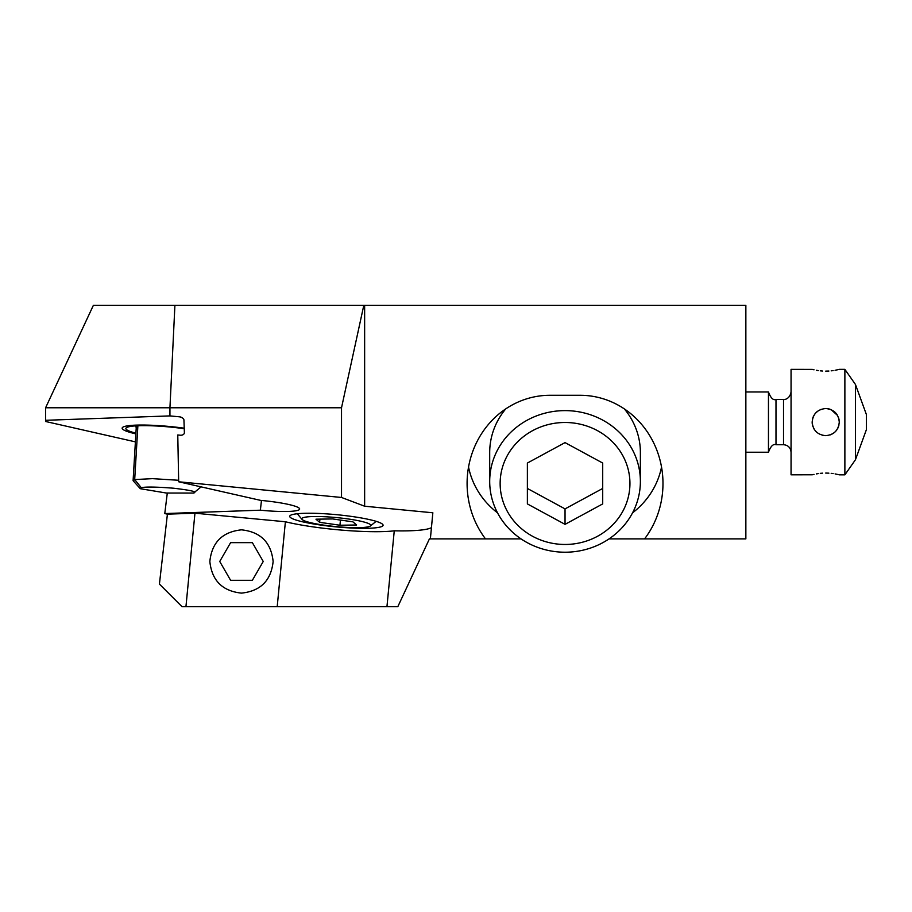 <?xml version="1.0" encoding="UTF-8"?>
<svg xmlns="http://www.w3.org/2000/svg" width="912" height="912" viewBox="0 0 912 912"><rect width="100%" height="100%" fill="white"/><g stroke="black" fill="none" stroke-linecap="round" stroke-linejoin="round"><path stroke-width="1.37" d="M174.91 305.315L93.377 305.315L45.6 407.778L169.94 407.778L174.91 305.315L745.856 305.315L745.856 538.878L644.59 538.878A88.19 82.878 -90 0 0 662.978 483.474A88.19 82.878 -90 0 0 580.112 395.284L549.97 395.284A88.19 82.878 -90 0 0 467.092 483.474A88.19 82.878 -90 0 0 485.492 538.878L430.373 538.878L432.847 512.783L364.64 506.217L341.521 497.462L178.672 481.775L260.695 500.392A37.666 4.891 -174.5 0 1 288.773 504.496A37.666 4.891 -174.5 0 1 299.649 509.056A37.666 4.891 -174.5 0 1 260.376 510.184L261.47 500.46M431.593 538.878L429.427 538.878L397.814 606.685L182.024 606.685L159.418 584.079L167.409 514.163L164.776 513.57L167.284 493.107M178.672 481.775L177.772 434.978L180.223 435.206A4.332 3.01 12.8 0 0 184.384 432.562L183.95 420.307C183.996 418.733 182.537 417.582 179.573 416.83L169.94 415.906L45.6 420.295L45.6 421.492L135.398 441.864M185.945 606.685L194.951 513.194L167.409 514.163M431.444 527.638A75.343 9.793 5.5 0 1 394.258 530.818A67.807 8.812 5.5 0 1 285.388 521.755L194.951 513.194M164.776 513.57L260.376 510.184M383.086 525.278A46.9 6.099 -174.5 0 0 336.984 514.721A46.9 6.099 -174.5 0 0 289.72 516.295A46.9 6.099 -174.5 0 0 335.821 526.851A46.9 6.099 -174.5 0 0 383.086 525.278M184.235 428.195A47.47 6.167 -174.5 0 0 122.151 428.127A47.47 6.167 -174.5 0 0 135.877 433.873M45.6 420.295L45.6 407.778M169.94 415.906L169.94 407.778L341.521 407.778L363.808 305.315M364.64 506.217L364.64 305.315M341.521 407.778L341.521 497.462M180.348 416.955L181.1 417.172M497.542 512.863A82.878 77.873 0 0 1 468.551 467.058M521.026 538.878L485.492 538.878M609.056 538.878L644.59 538.878M661.531 467.058A82.878 77.873 0 0 1 632.54 512.863M277.202 606.685L285.388 521.755M241.486 593.119C222.403 591.101 211.858 580.556 209.84 561.473C211.858 542.401 222.403 531.856 241.486 529.838C260.558 531.856 271.103 542.401 273.133 561.473C271.103 580.556 260.558 591.101 241.486 593.119M386.95 606.685L394.258 530.818M184.247 428.72A43.742 5.689 -174.5 0 0 128.535 426.839A43.742 5.689 -174.5 0 0 125.867 428.389A43.742 5.689 -174.5 0 0 135.911 433.154M348.213 518.974A34.656 4.503 5.5 0 1 370.42 525.973A34.656 4.503 5.5 0 1 324.341 525.209A34.656 4.503 5.5 0 1 302.02 519.384A34.656 4.503 5.5 0 1 303.901 517.457A34.656 4.503 5.5 0 1 348.213 518.974M319.633 522.325L339.948 525.232L356.592 524.993L352.921 521.846L332.606 518.939L315.962 519.19L319.633 522.325L319.941 519.133M339.948 525.232L340.438 520.068M141.303 487.749C145.133 486.7 155.815 486.848 173.348 488.194C191.155 490.268 197.893 491.887 193.538 493.061L166.337 493.027L140.3 488.707L141.303 487.749L134.691 479.564L133.277 480.898L140.3 488.707M201.119 486.871L193.538 493.061M178.638 480.271L152.498 478.652L134.691 479.564L137.883 425.756M137.051 425.79L136.31 426.463L133.106 480.51M136.253 427.363A33.151 3.876 3.4 0 1 135.865 426.713A33.151 3.876 3.4 0 1 136.994 425.801M745.856 452.238L768.463 452.238L768.463 391.966L745.856 391.966M812.364 369.406L791.057 369.36L791.057 474.833L812.364 474.787M812.159 422.119L812.159 422.096C812.968 413.866 817.494 409.351 825.713 408.53C833.944 409.351 838.459 413.866 839.279 422.096L839.234 420.956M839.051 419.645L838.915 418.973M837.455 415.313L837.056 414.664M837.535 415.45L831.185 409.693M828.769 408.884L827.857 408.701M814.473 414.515L815.032 413.752M815.727 412.931L818.577 410.571M820.276 409.682L821.359 409.26M855.433 459.762L855.433 384.431L866.4 414.561L866.4 429.632L855.433 459.762L844.877 474.833L844.877 369.36L839.279 369.36M825.713 371.127C843.212 369.2 843.212 369.2 825.713 371.127C808.214 369.2 808.214 369.2 825.713 371.127L828.894 371.036M812.923 369.554L814.028 369.805M816.354 370.283L818.281 370.591M820.253 370.842L822.544 371.036M831.185 370.842L833.158 370.591M835.084 370.283L837.41 369.805M838.504 369.554L839.074 369.406M839.279 422.096C838.459 430.327 833.944 434.842 825.713 435.662L825.713 435.662C817.494 434.842 812.968 430.327 812.159 422.096L812.204 423.236M812.387 424.593L812.524 425.22M822.658 435.309L823.57 435.491M836.954 429.7L835.757 431.216M835.7 431.273L834.959 432.026M834.138 432.721L832.861 433.622M832.006 434.112L830.068 434.944M827.959 435.469L826.819 435.617M825.713 473.066C843.212 474.992 843.212 474.992 825.713 473.066C808.214 474.992 808.214 474.992 825.713 473.066L828.894 473.157M812.923 474.639L814.028 474.388M816.354 473.909L818.281 473.602M820.253 473.351L822.544 473.157M831.185 473.351L833.158 473.602M835.084 473.909L837.41 474.388M838.504 474.639L839.074 474.787M838.96 424.992L837.706 428.423M837.786 428.275L838.219 427.34M838.436 426.782L838.949 425.06M838.447 417.434L838.96 419.178M831.208 434.5L831.892 434.169M835.723 431.251L836.441 430.396M829.031 408.941L830.114 409.271M834.149 411.483L834.959 412.167M835.723 412.942L836.429 413.786M836.942 414.493L837.626 415.61M838.459 417.468L838.983 419.303M812.467 419.201L813.721 415.769M813.641 415.918L813.208 416.852M812.991 417.4L812.478 419.132M824.197 408.622L823.582 408.701M817.232 411.517L816.491 412.156M815.693 431.228L815.043 430.453M814.439 429.632L813.892 428.743M812.957 426.702L812.478 425.026M812.387 424.627L812.227 423.499M815.716 431.251L815.02 430.43M814.496 429.7L813.8 428.572M812.968 426.725L812.455 424.924M812.398 424.639L812.227 423.476M252.362 580.306L230.611 580.306L219.735 561.473L230.611 542.64L252.362 542.64L263.237 561.473L252.362 580.306M640.384 481.411A75.343 70.794 0 0 1 565.041 552.216A75.343 70.794 0 0 1 489.698 481.411A75.343 70.794 0 0 1 565.041 410.617A75.343 70.794 0 0 1 640.384 481.411L640.384 452.557A75.343 70.794 180 0 0 624.355 408.907M505.727 408.907A75.343 70.794 180 0 0 489.698 452.557L489.698 481.411M500.141 483.474A64.9 60.99 0 0 1 565.041 422.495A64.9 60.99 0 0 1 629.941 483.474A64.9 60.99 0 0 1 565.041 544.464A64.9 60.99 0 0 1 500.141 483.474M565.041 524.354L527.375 503.914L527.375 463.045L565.041 442.605L602.707 463.045L602.707 503.914L565.041 524.354L565.041 508.896L527.375 488.456L527.375 463.045M602.707 463.045L602.707 488.456L565.041 508.896M768.463 452.238C770.663 446.253 773.171 443.734 775.987 444.703L775.987 399.49L783.522 399.49L783.522 444.703C788.105 445.147 790.613 447.655 791.057 452.238M370.42 525.973L376.143 521.333M302.02 519.384L297.289 513.741M135.911 425.858L135.865 426.713M775.987 444.703L783.522 444.703M855.433 384.431L844.877 369.36M839.279 474.833L844.877 474.833M783.522 399.49C783.043 399.775 789.678 399.98 791.057 391.966M775.987 399.49C773.171 400.459 770.663 397.951 768.463 391.966"/></g></svg>
